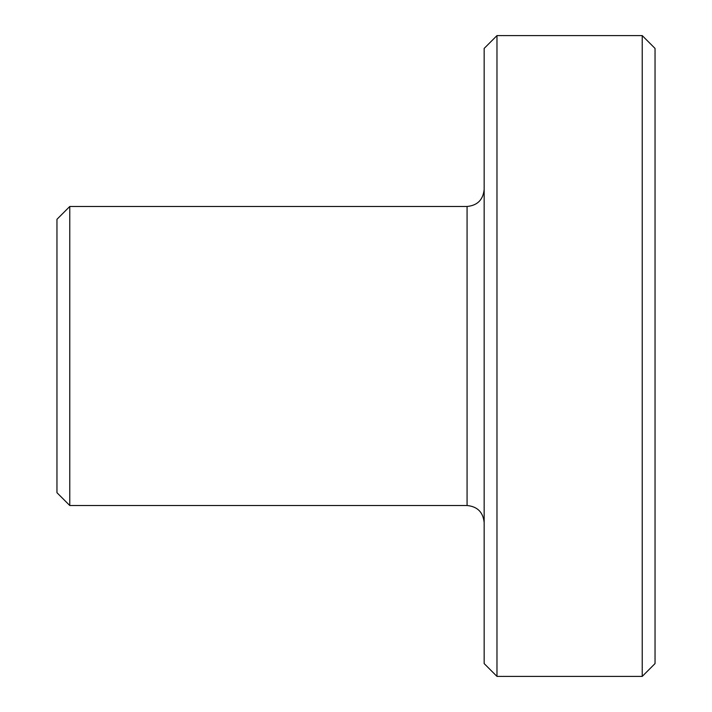 <?xml version="1.0" encoding="UTF-8"?>
<svg xmlns="http://www.w3.org/2000/svg" width="712" height="712" viewBox="0 0 712 712"><rect width="100%" height="100%" fill="white"/><g stroke="black" fill="none" stroke-linecap="round" stroke-linejoin="round"><path stroke-width="1.07" d="M642.224 356L642.224 676.4L655.04 663.584L655.04 48.416L642.224 35.6L642.224 356M496.976 676.4L484.16 663.584L484.16 48.416L496.976 35.6L496.976 676.4L642.224 676.4M467.072 505.52L69.776 505.52L69.776 206.48L467.072 206.48L467.072 505.52C477.449 506.535 483.145 512.231 484.16 522.608M69.776 505.52L56.96 492.704L56.96 219.296L69.776 206.48M496.976 35.6L642.224 35.6M467.072 206.48C477.449 205.465 483.145 199.769 484.16 189.392"/></g></svg>
